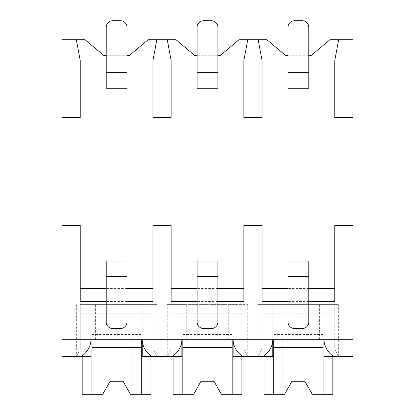 <?xml version="1.0" encoding="UTF-8"?>
<svg xmlns="http://www.w3.org/2000/svg" width="415" height="415" viewBox="0 0 415 415"><rect width="100%" height="100%" fill="white"/><g stroke="black" fill="none" stroke-linecap="round" stroke-linejoin="round"><path stroke-width="0.31" stroke-dasharray="2.08 1.56" d="M79.805 356.589L76.334 356.589L80.23 348.797L76.334 356.589L62.048 356.589L62.048 39.71L85.034 39.71L103.605 55.294L129.579 55.294L148.15 39.71L175.944 39.71L194.516 55.294L220.484 55.294L239.056 39.71L266.85 39.71L285.421 55.294L311.395 55.294L329.967 39.71L352.952 39.71L352.952 276.068L334.77 276.068L334.77 313.73L262.047 313.73L262.047 276.068L262.047 313.73L334.77 313.73L334.77 276.068L352.952 276.068L352.952 356.589L338.666 356.589L334.77 348.797L334.77 339.703L262.047 339.703L262.047 304.641L338.666 304.641L258.151 304.641L272.774 304.641L262.047 304.641L262.047 348.797L258.151 356.589L262.047 348.797L262.047 339.703L171.136 339.703L171.136 304.641L247.76 304.641L167.24 304.641L181.863 304.641L171.136 304.641L171.136 348.797L167.24 356.589L181.863 356.589M334.77 301.523L334.77 225.423L352.952 225.423M243.864 301.523L243.864 225.423L262.047 225.423L262.047 301.523M152.953 301.523L152.953 225.423L171.136 225.423L171.136 301.523M62.048 225.423L80.23 225.423L80.23 301.523M352.952 117.632L334.77 117.632L334.77 60.491L338.666 39.71M126.98 301.523L106.204 301.523M217.891 301.523L197.109 301.523M308.796 301.523L288.02 301.523M126.98 288.539L106.204 288.539M106.204 55.294L126.98 55.294M167.24 39.71L171.136 60.491L171.136 117.632L152.953 117.632L152.953 60.491L156.849 39.71M197.109 55.294L217.891 55.294M258.151 39.71L262.047 60.491L262.047 117.632L243.864 117.632L243.864 60.491L247.76 39.71M288.02 55.294L308.796 55.294M308.796 288.539L288.02 288.539M217.891 288.539L197.109 288.539M62.048 117.632L80.23 117.632L80.23 60.491L76.334 39.71M288.02 276.587L288.02 270.098L308.796 270.098L308.796 261.004L288.02 261.004L288.02 270.098L308.796 270.098L308.796 322.045A6.495 6.495 0 0 1 302.302 328.535L294.51 328.535A6.495 6.495 0 0 1 288.02 322.045L288.02 276.587L308.796 276.587M308.796 88.281L308.796 79.192L288.02 79.192L288.02 88.281L308.796 88.281M197.109 276.587L197.109 270.098L217.891 270.098L217.891 261.004L197.109 261.004L197.109 270.098L217.891 270.098L217.891 322.045A6.495 6.495 0 0 1 211.396 328.535L203.604 328.535A6.495 6.495 0 0 1 197.109 322.045L197.109 276.587L217.891 276.587M217.891 88.281L217.891 79.192L197.109 79.192L197.109 88.281L217.891 88.281M106.204 276.587L106.204 270.098L126.98 270.098L126.98 261.004L106.204 261.004L106.204 270.098L126.98 270.098L126.98 322.045A6.495 6.495 0 0 1 120.49 328.535L112.698 328.535A6.495 6.495 0 0 1 106.204 322.045L106.204 276.587L126.98 276.587M126.98 88.281L126.98 79.192L106.204 79.192L106.204 88.281L126.98 88.281M62.048 276.068L80.23 276.068L80.23 313.73L80.23 276.068L62.048 276.068M152.953 313.73L80.23 313.73L152.953 313.73L152.953 276.068L171.136 276.068L171.136 313.73L171.136 276.068L152.953 276.068L152.953 313.73M243.864 313.73L171.136 313.73L243.864 313.73L243.864 276.068L262.047 276.068L243.864 276.068L243.864 313.73M80.23 331.912L80.23 304.641L80.23 348.797L80.23 331.912L152.953 331.912L152.953 339.703L62.048 339.703L352.952 339.703L334.77 339.703L334.77 304.641L334.77 348.797L338.666 356.589L335.196 356.589M152.953 339.703L171.136 339.703L171.136 348.797L167.24 356.589L156.849 356.589L152.953 348.797L152.953 339.703M80.23 304.641L156.849 304.641L80.23 304.641M152.953 331.912L152.953 304.641L152.953 348.797L156.849 356.589L153.379 356.589M233.137 356.589L247.76 356.589L243.864 348.797L243.864 304.641L243.864 348.797L247.76 356.589L272.774 356.589M334.77 331.912L262.047 331.912M324.042 356.589L338.666 356.589L338.666 304.641M247.76 304.641L247.76 356.589L244.29 356.589M261.621 356.589L258.151 356.589L258.151 304.641M142.226 356.589L156.849 356.589L156.849 304.641M170.71 356.589L167.24 356.589L167.24 304.641M76.334 304.641L76.334 356.589L90.958 356.589M352.952 339.703L324.042 339.703L324.042 304.641M263.992 356.589L263.992 304.641L263.992 394.25L284.565 394.25L282.823 394.25L284.565 394.25L291.916 381.266L304.901 381.266L312.246 394.25L304.901 381.266L312.246 394.25L332.825 394.25L332.825 304.641L263.992 304.641L332.825 304.641L332.825 356.589M324.042 339.703L272.774 339.703L272.774 304.641M277.21 339.703L277.21 304.641M272.774 339.703L90.958 339.703L90.958 304.641M62.048 339.703L90.958 339.703M142.226 339.703L142.226 304.641M137.79 339.703L137.79 304.641M319.607 339.703L319.607 304.641M233.137 339.703L233.137 304.641M228.701 339.703L228.701 304.641M243.864 331.912L171.136 331.912M181.863 339.703L181.863 304.641M186.299 339.703L186.299 304.641M173.086 356.589L173.086 304.641L173.086 394.25L193.66 394.25L191.917 394.25L193.66 394.25L201.005 381.266L213.995 381.266L221.34 394.25L213.995 381.266L221.34 394.25L241.914 394.25L241.914 304.641L173.086 304.641L241.914 304.641L241.914 356.589M232.177 394.25L232.177 339.703M182.823 394.25L182.823 339.703M201.005 381.266L193.66 394.25L201.005 381.266L213.995 381.266M232.177 334.511L182.823 334.511M223.083 394.25L223.083 331.912L191.917 331.912L223.083 331.912M191.917 394.25L191.917 331.912M95.393 339.703L95.393 304.641M82.175 356.589L82.175 304.641L82.175 394.25L102.754 394.25L101.006 394.25L102.754 394.25L110.1 381.266L123.084 381.266L130.435 394.25L123.084 381.266L130.435 394.25L151.008 394.25L151.008 304.641L82.175 304.641L151.008 304.641L151.008 356.589M141.266 394.25L141.266 339.703M91.917 394.25L91.917 339.703M110.1 381.266L102.754 394.25L110.1 381.266L123.084 381.266M141.266 334.511L91.917 334.511M132.178 394.25L132.178 331.912L101.006 331.912L132.178 331.912M101.006 394.25L101.006 331.912M323.083 394.25L323.083 339.703M273.734 394.25L273.734 339.703M291.916 381.266L284.565 394.25L291.916 381.266L304.901 381.266M323.083 334.511L273.734 334.511M313.994 394.25L313.994 331.912L282.823 331.912L313.994 331.912M282.823 394.25L282.823 331.912M288.02 72.698L288.02 27.245A6.495 6.495 0 0 1 294.51 20.75L302.302 20.75A6.495 6.495 0 0 1 308.796 27.245L308.796 72.698L288.02 72.698L288.02 79.192L308.796 79.192L308.796 72.698M197.109 72.698L197.109 27.245A6.495 6.495 0 0 1 203.604 20.75L211.396 20.75A6.495 6.495 0 0 1 217.891 27.245L217.891 72.698L197.109 72.698L197.109 79.192L217.891 79.192L217.891 72.698M106.204 72.698L106.204 27.245A6.495 6.495 0 0 1 112.698 20.75L120.49 20.75A6.495 6.495 0 0 1 126.98 27.245L126.98 72.698L106.204 72.698L106.204 79.192L126.98 79.192L126.98 72.698"/><path stroke-width="0.62" d="M62.048 117.632L80.23 117.632L80.23 60.491L76.334 39.71L62.048 39.71L62.048 356.589L79.805 356.589C83.638 356.537 91.16 347.998 90.958 339.703L90.958 356.589L76.334 356.589M308.796 301.523L334.77 301.523L334.77 225.423L352.952 225.423L352.952 356.589L335.196 356.589C331.362 356.537 323.84 347.993 324.042 339.703L324.042 356.589L338.666 356.589M217.891 301.523L243.864 301.523L243.864 225.423L262.047 225.423L262.047 301.523L288.02 301.523M126.98 301.523L152.953 301.523L152.953 225.423L171.136 225.423L171.136 301.523L197.109 301.523M62.048 225.423L80.23 225.423L80.23 301.523L106.204 301.523M308.796 55.294L311.395 55.294L329.967 39.71L338.666 39.71L334.77 60.491L334.77 117.632L352.952 117.632L352.952 225.423M62.048 339.703L352.952 339.703M152.953 288.539L126.98 288.539M106.204 288.539L80.23 288.539M76.334 39.71L85.034 39.71L103.605 55.294L106.204 55.294M126.98 55.294L129.579 55.294L148.15 39.71L175.944 39.71L194.516 55.294L197.109 55.294M217.891 55.294L220.484 55.294L239.056 39.71L266.85 39.71L285.421 55.294L288.02 55.294M334.77 288.539L308.796 288.539M288.02 288.539L262.047 288.539M243.864 288.539L217.891 288.539M197.109 288.539L171.136 288.539M338.666 39.71L352.952 39.71L352.952 117.632M247.76 39.71L243.864 60.491L243.864 117.632L262.047 117.632L262.047 60.491L258.151 39.71M156.849 39.71L152.953 60.491L152.953 117.632L171.136 117.632L171.136 60.491L167.24 39.71M258.151 356.589L272.774 356.589L272.774 339.703C272.977 347.998 265.45 356.537 261.621 356.589L244.29 356.589C240.456 356.537 232.929 347.993 233.137 339.703L233.137 356.589L247.76 356.589M167.24 356.589L181.863 356.589L181.863 339.703C182.071 347.998 174.544 356.537 170.71 356.589L153.379 356.589C149.545 356.537 142.023 347.993 142.226 339.703L142.226 356.589L156.849 356.589M232.177 339.703L232.177 394.25L241.914 394.25L241.914 356.589M182.823 339.703L182.823 394.25L173.086 394.25L173.086 356.589M182.823 394.25L193.66 394.25L201.005 381.266L213.995 381.266L221.34 394.25L232.177 394.25M232.177 347.495L182.823 347.495M201.005 381.266L213.995 381.266M141.266 339.703L141.266 394.25L151.008 394.25L151.008 356.589M91.917 339.703L91.917 394.25L82.175 394.25L82.175 356.589M91.917 394.25L102.754 394.25L110.1 381.266L123.084 381.266L130.435 394.25L141.266 394.25M141.266 347.495L91.917 347.495M110.1 381.266L123.084 381.266M323.083 339.703L323.083 394.25L332.825 394.25L332.825 356.589M273.734 339.703L273.734 394.25L263.992 394.25L263.992 356.589M273.734 394.25L284.565 394.25L291.916 381.266L304.901 381.266L312.246 394.25L323.083 394.25M323.083 347.495L273.734 347.495M291.916 381.266L304.901 381.266M308.796 322.045L308.796 276.587L288.02 276.587L288.02 322.045A6.495 6.495 0 0 0 294.51 328.535L302.302 328.535A6.495 6.495 0 0 0 308.796 322.045M288.02 276.587L288.02 261.004L308.796 261.004L308.796 276.587M308.796 72.698L308.796 27.245A6.495 6.495 0 0 0 302.302 20.75L294.51 20.75A6.495 6.495 0 0 0 288.02 27.245L288.02 72.698L308.796 72.698L308.796 88.281L288.02 88.281L288.02 72.698M217.891 322.045L217.891 276.587L197.109 276.587L197.109 322.045A6.495 6.495 0 0 0 203.604 328.535L211.396 328.535A6.495 6.495 0 0 0 217.891 322.045M197.109 276.587L197.109 261.004L217.891 261.004L217.891 276.587M217.891 72.698L217.891 27.245A6.495 6.495 0 0 0 211.396 20.75L203.604 20.75A6.495 6.495 0 0 0 197.109 27.245L197.109 72.698L217.891 72.698L217.891 88.281L197.109 88.281L197.109 72.698M126.98 322.045L126.98 276.587L106.204 276.587L106.204 322.045A6.495 6.495 0 0 0 112.698 328.535L120.49 328.535A6.495 6.495 0 0 0 126.98 322.045M106.204 276.587L106.204 261.004L126.98 261.004L126.98 276.587M126.98 72.698L126.98 27.245A6.495 6.495 0 0 0 120.49 20.75L112.698 20.75A6.495 6.495 0 0 0 106.204 27.245L106.204 72.698L126.98 72.698L126.98 88.281L106.204 88.281L106.204 72.698"/></g></svg>
